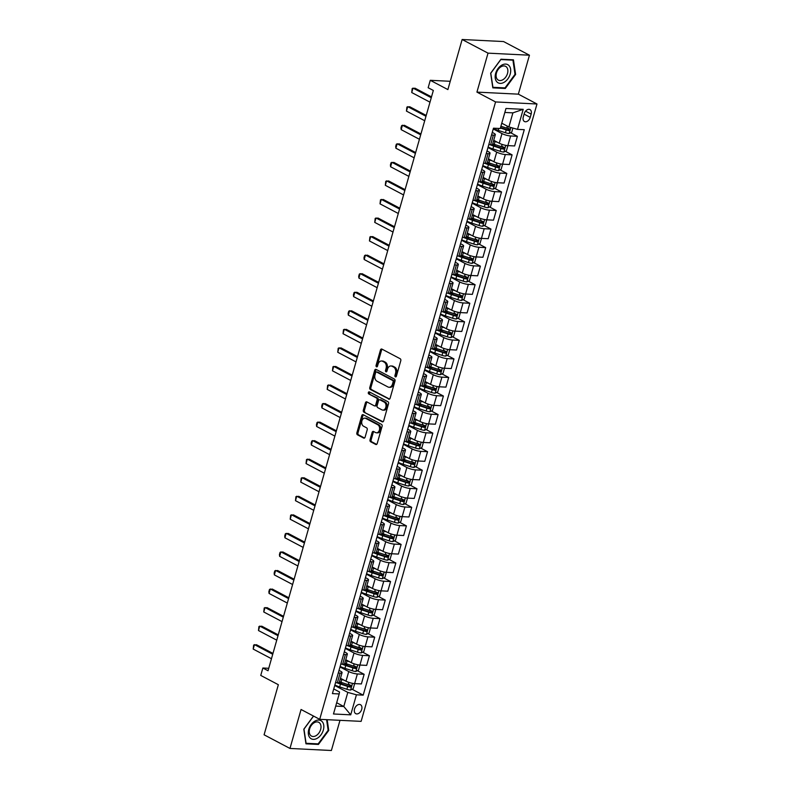 <?xml version="1.0" encoding="UTF-8"?>
<svg xmlns="http://www.w3.org/2000/svg" width="790" height="790" viewBox="0 0 790 790"><rect width="100%" height="100%" fill="white"/><g stroke="black" fill="none" stroke-linecap="round" stroke-linejoin="round"><path stroke-width="1.19" d="M395.375 376.85A1.086 0.77 -87.2 0 0 396.382 376.208L400.787 360.734A1.55 1.096 -87.2 0 0 400.184 358.739L381.896 349.091A1.55 1.096 -87.2 0 0 380.464 350.01L376.05 365.484A1.086 0.77 -87.2 0 0 377.472 366.234L378.045 364.239A4.967 3.506 -87.2 0 1 381.54 360.99A4.967 3.506 -87.2 0 1 382.627 361.287L384.147 362.097A4.967 3.506 -87.2 0 1 386.073 368.466L385.5 370.471A1.086 0.77 -87.2 0 0 386.922 371.221L387.495 369.216A4.967 3.506 -87.2 0 1 390.991 365.968A4.967 3.506 -87.2 0 1 392.077 366.274L393.598 367.074A4.967 3.506 -87.2 0 1 395.523 373.453L394.951 375.457A1.086 0.77 -87.2 0 0 395.375 376.85M361.702 709.361A5.066 3.407 117.8 0 0 360.487 704.71A5.066 3.407 117.8 0 0 354.542 709.005A5.066 3.407 117.8 0 0 355.757 713.666A5.066 3.407 117.8 0 0 361.702 709.361M370.036 439.763A1.55 1.096 -87.2 0 0 370.629 441.758L375.764 444.464A1.55 1.096 -87.2 0 0 377.195 443.546L382.093 426.353A1.55 1.096 -87.2 0 0 381.491 424.368L363.203 414.72A1.55 1.096 -87.2 0 0 361.771 415.639L356.873 432.821A1.55 1.096 -87.2 0 0 357.475 434.816L363.676 438.085A1.55 1.096 -87.2 0 0 365.099 437.166L367.202 429.809A1.55 1.096 -87.2 0 0 366.6 427.815L363.519 426.195A4.157 2.933 -87.2 0 1 361.771 421.505A4.157 2.933 -87.2 0 1 364.842 418.147A4.157 2.933 -87.2 0 1 365.74 418.404L377.788 424.753A4.157 2.933 -87.2 0 1 379.536 429.454A4.157 2.933 -87.2 0 1 376.475 432.801A4.157 2.933 -87.2 0 1 375.566 432.545L373.561 431.488A1.55 1.096 -87.2 0 0 372.13 432.406L370.036 439.763L371.152 439.823A1.55 1.096 -87.2 0 0 371.754 441.817L376.642 444.395M488.023 53.147L476.933 92.114L518.349 94.158L529.448 55.201L488.023 53.147L462.14 39.5L447.881 89.586L430.274 80.303L428.16 87.73L433.335 90.455L268.037 670.74L262.863 668.004L260.749 675.43L278.347 684.713L264.087 734.799L289.969 748.446L331.385 750.5L339.986 720.322M476.933 92.114L495.567 101.94L319.703 719.325L301.059 709.489L289.969 748.446M388.67 399.167A1.55 1.096 -87.2 0 0 390.102 398.239L395 381.057A1.55 1.096 -87.2 0 0 394.398 379.062L376.109 369.414A1.55 1.096 -87.2 0 0 374.677 370.332L369.779 387.525A1.55 1.096 -87.2 0 0 370.382 389.51L389.351 399.197M388.542 403.7L383.654 420.892A1.55 1.096 -87.2 0 1 382.222 421.811L363.923 412.163A1.55 1.096 -87.2 0 1 363.321 410.178L365.424 402.821A1.55 1.096 -87.2 0 1 366.846 401.893L374.272 405.813A1.55 1.096 -87.2 0 0 375.704 404.885L377.087 400.007A1.55 1.096 -87.2 0 0 376.494 398.012L368.762 393.943A1.086 0.77 -87.2 0 1 369.345 391.899L387.939 401.715A1.55 1.096 -87.2 0 1 388.542 403.7M462.14 39.5L503.566 41.554L529.448 55.201M524.214 113.74L523.286 117.009A4.908 3.298 117.8 0 0 524.471 121.522A4.908 3.298 117.8 0 0 530.228 117.355L531.157 114.086A4.908 3.298 117.8 0 0 529.971 109.573A4.908 3.298 117.8 0 0 524.214 113.74M495.567 101.94L536.983 103.994L361.119 721.369L319.703 719.325M523.207 109.326L517.499 129.363L508.879 126.953L512.898 112.861L523.207 109.326L505.965 108.477L500.258 128.513L493.483 128.178L332.412 693.61L339.187 693.946L339.522 691.991L333.745 688.939M352.063 689.265L363.203 695.141L524.274 129.698L517.499 129.363M363.203 695.141L356.428 694.805L350.721 714.841L333.479 713.982L339.187 693.946M518.349 94.158L536.983 103.994M268.738 668.301L262.863 668.004M450.241 81.291L430.274 80.303M512.898 112.861L504.83 112.457M508.879 126.953L501.769 123.21M336.678 702.745L343.788 706.497L347.807 692.395L334.723 685.493M357.357 670.71L364.141 674.295L361.385 683.943L354.611 683.607A6.33 1.402 -164.1 0 1 346 681.197L340.47 678.284M364.141 674.295L357.366 673.959A6.33 1.402 -164.1 0 1 348.746 671.549L340.016 666.948M362.64 652.165L369.424 655.74L366.669 665.387L359.904 665.052A6.33 1.402 -164.1 0 1 351.283 662.642L345.753 659.729M369.424 655.74L362.65 655.404A6.33 1.402 -164.1 0 1 354.029 653.004L345.299 648.393M367.923 633.61L374.707 637.194L371.962 646.832L365.187 646.506A6.33 1.402 -164.1 0 1 356.567 644.097L351.037 641.174M374.707 637.194L367.933 636.858A6.33 1.402 -164.1 0 1 359.312 634.449L350.582 629.847M373.206 615.064L379.99 618.639L377.245 628.287L370.471 627.951A6.33 1.402 -164.1 0 1 361.85 625.542L356.32 622.629M379.99 618.639L373.216 618.303A6.33 1.402 -164.1 0 1 364.595 615.894L355.865 611.292M378.489 596.509L385.273 600.084L382.528 609.732L375.754 609.396A6.33 1.402 -164.1 0 1 367.133 606.996L361.603 604.074M385.273 600.084L378.499 599.748A6.33 1.402 -164.1 0 1 369.878 597.349L361.149 592.737M383.772 577.954L390.556 581.539L387.811 591.187L381.037 590.851A6.33 1.402 -164.1 0 1 372.416 588.441L366.886 585.528M390.556 581.539L383.782 581.203A6.33 1.402 -164.1 0 1 375.171 578.793L366.432 574.192M389.055 559.409L395.839 562.984L393.094 572.632L386.32 572.296A6.33 1.402 -164.1 0 1 377.699 569.886L372.169 566.973M395.839 562.984L389.075 562.648A6.33 1.402 -164.1 0 1 380.454 560.248L371.715 555.637M394.348 540.854L401.123 544.438L398.377 554.076L391.603 553.75A6.33 1.402 -164.1 0 1 382.992 551.341L377.462 548.418M401.123 544.438L394.358 544.103A6.33 1.402 -164.1 0 1 385.737 541.693L376.998 537.091M399.631 522.308L406.416 525.883L403.66 535.531L396.896 535.195A6.33 1.402 -164.1 0 1 388.275 532.786L382.745 529.873M406.416 525.883L399.641 525.548A6.33 1.402 -164.1 0 1 391.02 523.138L382.291 518.536M404.915 503.753L411.699 507.328L408.944 516.976L402.179 516.64A6.33 1.402 -164.1 0 1 393.558 514.241L388.028 511.318M411.699 507.328L404.924 506.992A6.33 1.402 -164.1 0 1 396.303 504.593L387.574 499.981M410.198 485.198L416.982 488.783L414.237 498.431L407.462 498.095A6.33 1.402 -164.1 0 1 398.841 495.685L393.311 492.772M416.982 488.783L410.207 488.447A6.33 1.402 -164.1 0 1 401.587 486.038L392.857 481.436M415.481 466.653L422.265 470.228L419.52 479.876L412.745 479.54A6.33 1.402 -164.1 0 1 404.125 477.13L398.594 474.217M422.265 470.228L415.491 469.892A6.33 1.402 -164.1 0 1 406.87 467.492L398.14 462.881M420.764 448.098L427.548 451.683L424.803 461.321L418.029 460.995A6.33 1.402 -164.1 0 1 409.408 458.585L403.878 455.672M427.548 451.683L420.774 451.347A6.33 1.402 -164.1 0 1 412.153 448.937L403.423 444.336M426.047 429.553L432.831 433.127L430.086 442.775L423.312 442.44A6.33 1.402 -164.1 0 1 414.691 440.03L409.161 437.117M432.831 433.127L426.057 432.792A6.33 1.402 -164.1 0 1 417.446 430.382L408.707 425.78M431.33 410.998L438.114 414.572L435.369 424.22L428.595 423.884A6.33 1.402 -164.1 0 1 419.974 421.485L414.444 418.562M438.114 414.572L431.35 414.237A6.33 1.402 -164.1 0 1 422.729 411.837L413.99 407.225M436.623 392.442L443.407 396.027L440.652 405.675L433.878 405.339A6.33 1.402 -164.1 0 1 425.267 402.93L419.737 400.017M443.407 396.027L436.633 395.691A6.33 1.402 -164.1 0 1 428.012 393.282L419.283 388.68M441.906 373.897L448.69 377.472L445.935 387.12L439.171 386.784A6.33 1.402 -164.1 0 1 430.55 384.375L425.02 381.461M448.69 377.472L441.916 377.136A6.33 1.402 -164.1 0 1 433.295 374.737L424.566 370.125M447.189 355.342L453.974 358.927L451.228 368.565L444.454 368.239A6.33 1.402 -164.1 0 1 435.833 365.829L430.303 362.916M453.974 358.927L447.199 358.591A6.33 1.402 -164.1 0 1 438.578 356.181L429.849 351.58M452.473 336.797L459.257 340.372L456.511 350.019L449.737 349.684A6.33 1.402 -164.1 0 1 441.116 347.274L435.586 344.361M459.257 340.372L452.482 340.036A6.33 1.402 -164.1 0 1 443.862 337.626L435.132 333.025M457.756 318.242L464.54 321.816L461.795 331.464L455.02 331.129A6.33 1.402 -164.1 0 1 446.399 328.729L440.869 325.806M464.54 321.816L457.766 321.481A6.33 1.402 -164.1 0 1 449.145 319.081L440.415 314.469M463.039 299.687L469.823 303.271L467.078 312.919L460.303 312.583A6.33 1.402 -164.1 0 1 451.683 310.174L446.153 307.261M469.823 303.271L463.049 302.935A6.33 1.402 -164.1 0 1 454.438 300.526L445.698 295.924M468.322 281.141L475.106 284.716L472.361 294.364L465.587 294.028A6.33 1.402 -164.1 0 1 456.966 291.619L451.436 288.706M475.106 284.716L468.342 284.38A6.33 1.402 -164.1 0 1 459.721 281.981L450.981 277.369M473.615 262.586L480.389 266.171L477.644 275.809L470.87 275.483A6.33 1.402 -164.1 0 1 462.259 273.073L456.729 270.16M480.389 266.171L473.625 265.835A6.33 1.402 -164.1 0 1 465.004 263.425L456.265 258.824M478.898 244.041L485.682 247.616L482.927 257.264L476.153 256.928A6.33 1.402 -164.1 0 1 467.542 254.518L462.012 251.605M485.682 247.616L478.908 247.28A6.33 1.402 -164.1 0 1 470.287 244.87L461.558 240.269M484.181 225.486L490.965 229.061L488.21 238.708L481.446 238.373A6.33 1.402 -164.1 0 1 472.825 235.973L467.295 233.05M490.965 229.061L484.191 228.725A6.33 1.402 -164.1 0 1 475.57 226.325L466.841 221.714M489.464 206.931L496.248 210.515L493.503 220.163L486.729 219.827A6.33 1.402 -164.1 0 1 478.108 217.418L472.578 214.505M496.248 210.515L489.474 210.18A6.33 1.402 -164.1 0 1 480.853 207.77L472.124 203.168M494.747 188.385L501.531 191.96L498.786 201.608L492.012 201.272A6.33 1.402 -164.1 0 1 483.391 198.863L477.861 195.95M501.531 191.96L494.757 191.624A6.33 1.402 -164.1 0 1 486.136 189.225L477.407 184.613M500.031 169.83L506.815 173.415L504.069 183.053L497.295 182.727A6.33 1.402 -164.1 0 1 488.674 180.317L483.144 177.404M506.815 173.415L500.04 173.079A6.33 1.402 -164.1 0 1 491.42 170.67L482.69 166.068M505.314 151.285L512.098 154.86L509.352 164.508L502.578 164.172A6.33 1.402 -164.1 0 1 493.957 161.762L488.427 158.849M512.098 154.86L505.324 154.524A6.33 1.402 -164.1 0 1 496.713 152.114L487.973 147.513M510.597 132.73L517.381 136.305L514.636 145.953L507.861 145.617A6.33 1.402 -164.1 0 1 499.24 143.217L493.711 140.294M517.381 136.305L510.617 135.969A6.33 1.402 -164.1 0 1 501.996 133.569L493.256 128.958M335.73 706.092L343.788 706.497L350.721 714.841M492.279 132.404L493.711 133.155A6.33 1.402 -164.1 0 1 495.32 134.665A6.33 1.402 -164.1 0 1 493.375 135.12L491.528 135.031M486.996 150.959L488.427 151.71A6.33 1.402 -164.1 0 1 490.037 153.221A6.33 1.402 -164.1 0 1 488.092 153.675L486.245 153.576M481.712 169.504L483.144 170.255A6.33 1.402 -164.1 0 1 484.754 171.776A6.33 1.402 -164.1 0 1 482.809 172.22L480.962 172.131M476.429 188.06L477.851 188.81A6.33 1.402 -164.1 0 1 479.461 190.321A6.33 1.402 -164.1 0 1 477.516 190.775L475.679 190.686M471.146 206.605L472.568 207.365A6.33 1.402 -164.1 0 1 474.178 208.876A6.33 1.402 -164.1 0 1 472.232 209.32L470.396 209.232M465.853 225.16L467.285 225.91A6.33 1.402 -164.1 0 1 468.895 227.421A6.33 1.402 -164.1 0 1 466.949 227.875L465.113 227.787M460.57 243.715L462.002 244.466A6.33 1.402 -164.1 0 1 463.612 245.976A6.33 1.402 -164.1 0 1 461.666 246.431L459.829 246.332M455.287 262.26L456.719 263.011A6.33 1.402 -164.1 0 1 458.328 264.531A6.33 1.402 -164.1 0 1 456.383 264.976L454.536 264.887M450.004 280.815L451.436 281.566A6.33 1.402 -164.1 0 1 453.045 283.077A6.33 1.402 -164.1 0 1 451.1 283.531L449.253 283.442M444.721 299.361L446.153 300.121A6.33 1.402 -164.1 0 1 447.762 301.632A6.33 1.402 -164.1 0 1 445.817 302.076L443.97 301.987M439.438 317.916L440.869 318.666A6.33 1.402 -164.1 0 1 442.469 320.177A6.33 1.402 -164.1 0 1 440.524 320.631L438.687 320.543M434.154 336.471L435.576 337.221A6.33 1.402 -164.1 0 1 437.186 338.732A6.33 1.402 -164.1 0 1 435.241 339.187L433.404 339.088M428.871 355.016L430.293 355.767A6.33 1.402 -164.1 0 1 431.903 357.287A6.33 1.402 -164.1 0 1 429.957 357.732L428.121 357.643M423.578 373.571L425.01 374.322A6.33 1.402 -164.1 0 1 426.62 375.833A6.33 1.402 -164.1 0 1 424.674 376.287L422.838 376.198M418.295 392.116L419.727 392.877A6.33 1.402 -164.1 0 1 421.337 394.388A6.33 1.402 -164.1 0 1 419.391 394.832L417.555 394.743M413.012 410.672L414.444 411.422A6.33 1.402 -164.1 0 1 416.053 412.933A6.33 1.402 -164.1 0 1 414.108 413.387L412.262 413.298M407.729 429.227L409.161 429.977A6.33 1.402 -164.1 0 1 410.77 431.488A6.33 1.402 -164.1 0 1 408.825 431.942L406.978 431.844M402.446 447.772L403.878 448.523A6.33 1.402 -164.1 0 1 405.487 450.043A6.33 1.402 -164.1 0 1 403.542 450.488L401.695 450.399M397.163 466.327L398.585 467.078A6.33 1.402 -164.1 0 1 400.194 468.589A6.33 1.402 -164.1 0 1 398.249 469.043L396.412 468.954M391.88 484.872L393.301 485.633A6.33 1.402 -164.1 0 1 394.911 487.144A6.33 1.402 -164.1 0 1 392.966 487.588L391.129 487.499M386.587 503.428L388.018 504.178A6.33 1.402 -164.1 0 1 389.628 505.689A6.33 1.402 -164.1 0 1 387.683 506.143L385.846 506.054M381.303 521.983L382.735 522.733A6.33 1.402 -164.1 0 1 384.345 524.244A6.33 1.402 -164.1 0 1 382.4 524.698L380.563 524.6M376.02 540.528L377.452 541.278A6.33 1.402 -164.1 0 1 379.062 542.799A6.33 1.402 -164.1 0 1 377.116 543.244L375.27 543.155M370.737 559.083L372.169 559.833A6.33 1.402 -164.1 0 1 373.779 561.344A6.33 1.402 -164.1 0 1 371.833 561.799L369.987 561.71M365.454 577.628L366.886 578.389A6.33 1.402 -164.1 0 1 368.496 579.899A6.33 1.402 -164.1 0 1 366.55 580.344L364.704 580.255M360.171 596.183L361.603 596.934A6.33 1.402 -164.1 0 1 363.212 598.445A6.33 1.402 -164.1 0 1 361.257 598.899L359.42 598.81M354.888 614.739L356.31 615.489A6.33 1.402 -164.1 0 1 357.919 617A6.33 1.402 -164.1 0 1 355.974 617.454L354.137 617.355M349.605 633.284L351.027 634.034A6.33 1.402 -164.1 0 1 352.636 635.555A6.33 1.402 -164.1 0 1 350.691 635.999L348.854 635.911M344.312 651.839L345.744 652.589A6.33 1.402 -164.1 0 1 347.353 654.1A6.33 1.402 -164.1 0 1 345.408 654.555L343.571 654.466M339.029 670.384L340.46 671.144A6.33 1.402 -164.1 0 1 342.07 672.655A6.33 1.402 -164.1 0 1 340.125 673.1L338.288 673.011M500.564 127.437L501.235 127.792M492.447 144.491L495.952 146.338M487.163 163.046L490.659 164.893M481.88 181.601L485.376 183.438M476.597 200.147L480.093 201.993M471.314 218.702L474.81 220.548M466.031 237.247L469.527 239.094M460.738 255.802L464.244 257.649M455.455 274.357L458.96 276.194M450.172 292.902L453.677 294.749M444.889 311.457L448.384 313.304M439.605 330.003L443.101 331.849M434.322 348.558L437.818 350.404M429.039 367.113L432.535 368.95M423.756 385.658L427.252 387.505M418.463 404.213L421.969 406.06M413.18 422.759L416.685 424.605M407.897 441.314L411.402 443.16M402.614 459.869L406.109 461.706M397.331 478.414L400.826 480.261M392.047 496.969L395.543 498.816M386.764 515.514L390.26 517.361M381.471 534.07L384.977 535.916M376.188 552.625L379.694 554.462M370.905 571.17L374.411 573.017M365.622 589.725L369.118 591.572M360.339 608.27L363.834 610.117M355.056 626.826L358.551 628.672M349.772 645.381L353.268 647.217M344.489 663.926L347.985 665.773M339.196 682.481L342.702 684.328M495.32 134.665L492.575 144.313A6.33 1.402 -164.1 0 1 490.62 144.768L488.783 144.679M490.037 153.221L487.282 162.868A6.33 1.402 -164.1 0 1 485.337 163.323L483.5 163.224M484.754 171.776L481.999 181.424A6.33 1.402 -164.1 0 1 480.053 181.868L478.217 181.779M479.461 190.321L476.716 199.969A6.33 1.402 -164.1 0 1 474.77 200.423L472.934 200.324M474.178 208.876L471.433 218.524A6.33 1.402 -164.1 0 1 469.487 218.968L467.65 218.879M468.895 227.421L466.149 237.069A6.33 1.402 -164.1 0 1 464.204 237.523L462.357 237.435M463.612 245.976L460.866 255.624A6.33 1.402 -164.1 0 1 458.921 256.079L457.074 255.98M458.328 264.531L455.583 274.179A6.33 1.402 -164.1 0 1 453.638 274.624L451.791 274.535M453.045 283.077L450.29 292.725A6.33 1.402 -164.1 0 1 448.345 293.179L446.508 293.08M447.762 301.632L445.007 311.28A6.33 1.402 -164.1 0 1 443.062 311.724L441.225 311.635M442.469 320.177L439.724 329.825A6.33 1.402 -164.1 0 1 437.779 330.279L435.942 330.19M437.186 338.732L434.441 348.38A6.33 1.402 -164.1 0 1 432.495 348.825L430.659 348.736M431.903 357.287L429.158 366.925A6.33 1.402 -164.1 0 1 427.212 367.38L425.375 367.291M426.62 375.833L423.875 385.481A6.33 1.402 -164.1 0 1 421.929 385.935L420.082 385.836M421.337 394.388L418.591 404.036A6.33 1.402 -164.1 0 1 416.646 404.48L414.799 404.391M416.053 412.933L413.308 422.581A6.33 1.402 -164.1 0 1 411.363 423.035L409.516 422.946M410.77 431.488L408.015 441.136A6.33 1.402 -164.1 0 1 406.07 441.58L404.233 441.492M405.487 450.043L402.732 459.681A6.33 1.402 -164.1 0 1 400.787 460.135L398.95 460.047M400.194 468.589L397.449 478.236A6.33 1.402 -164.1 0 1 395.504 478.691L393.667 478.592M394.911 487.144L392.166 496.791A6.33 1.402 -164.1 0 1 390.221 497.236L388.384 497.147M389.628 505.689L386.883 515.337A6.33 1.402 -164.1 0 1 384.937 515.791L383.091 515.702M384.345 524.244L381.6 533.892A6.33 1.402 -164.1 0 1 379.654 534.336L377.808 534.247M379.062 542.799L376.317 552.437A6.33 1.402 -164.1 0 1 374.371 552.891L372.525 552.803M373.779 561.344L371.033 570.992A6.33 1.402 -164.1 0 1 369.078 571.447L367.241 571.348M368.496 579.899L365.74 589.547A6.33 1.402 -164.1 0 1 363.795 589.992L361.958 589.903M363.212 598.445L360.457 608.093A6.33 1.402 -164.1 0 1 358.512 608.547L356.675 608.458M357.919 617L355.174 626.648A6.33 1.402 -164.1 0 1 353.229 627.092L351.392 627.003M352.636 635.555L349.891 645.193A6.33 1.402 -164.1 0 1 347.946 645.647L346.109 645.558M347.353 654.1L344.608 663.748A6.33 1.402 -164.1 0 1 342.663 664.202L340.816 664.104M342.07 672.655L339.325 682.303A6.33 1.402 -164.1 0 1 337.379 682.748L335.533 682.659M347.807 692.395L356.428 694.805M490.659 73.223L492.822 87.858L505.294 88.47L515.613 74.458L513.451 59.833L500.978 59.211L490.659 73.223M313.482 716.046L303.804 729.19L305.957 743.825L318.439 744.437L328.749 730.424L327.169 719.69M514.981 74.132L515.613 74.458M504.139 87.868L505.294 88.47M317.284 743.834L318.439 744.437M328.126 730.098L328.749 730.424M396.185 376.603A1.086 0.77 -87.2 0 1 396.076 375.517L396.649 373.512A4.967 3.506 -87.2 0 0 394.724 367.133L393.598 367.074M390.991 365.968L392.116 366.027A4.967 3.506 -87.2 0 1 393.193 366.333L394.724 367.133M381.54 360.99L382.666 361.04A4.967 3.506 -87.2 0 1 383.743 361.346L385.273 362.146A4.967 3.506 -87.2 0 1 387.199 368.525L386.626 370.53A1.086 0.77 -87.2 0 0 386.735 371.616M382.133 349.219A1.55 1.096 -87.2 0 0 381.58 350.069L377.176 365.543A1.086 0.77 -87.2 0 0 377.284 366.629M376.346 369.542A1.55 1.096 -87.2 0 0 375.793 370.392L370.895 387.574A1.55 1.096 -87.2 0 0 371.498 389.569L389.549 399.088M393.114 381.906A1.086 0.77 -87.2 0 0 392.699 380.513L376.642 372.041A1.086 0.77 -87.2 0 0 375.635 372.683L375.043 374.796A4.967 3.506 -87.2 0 0 376.958 381.175L387.939 386.962A4.967 3.506 -87.2 0 0 389.016 387.268A4.967 3.506 -87.2 0 0 392.521 384.019L393.114 381.906L394.24 381.955A1.086 0.77 -87.2 0 0 393.815 380.563L392.699 380.513M377.284 372.07A1.086 0.77 -87.2 0 1 377.758 372.1L393.815 380.563M389.016 387.268L390.142 387.317A4.967 3.506 -87.2 0 0 393.637 384.068L392.521 384.019M394.24 381.955L393.637 384.068M383.091 421.742L363.923 412.163M367.093 402.021A1.55 1.096 -87.2 0 0 366.54 402.87L364.447 410.227A1.55 1.096 -87.2 0 0 365.049 412.222M375.388 405.863A1.55 1.096 -87.2 0 0 376.82 404.944L378.213 400.066A1.55 1.096 -87.2 0 0 377.61 398.071L368.762 393.943M369.74 392.107A1.086 0.77 -87.2 0 0 369.888 393.993M381.965 409.872A4.157 2.933 -87.2 0 0 382.874 410.119A4.157 2.933 -87.2 0 0 385.935 406.771A4.157 2.933 -87.2 0 0 384.187 402.08L379.941 399.839A1.55 1.096 -87.2 0 0 378.509 400.757L377.126 405.635A1.55 1.096 -87.2 0 0 377.729 407.63L381.965 409.872M382.874 410.119L383.989 410.178A4.157 2.933 -87.2 0 0 387.06 406.83A4.157 2.933 -87.2 0 0 385.303 402.13L384.187 402.08M380.375 399.859A1.55 1.096 -87.2 0 1 381.066 399.898L385.303 402.13M373.798 431.617A1.55 1.096 -87.2 0 0 373.245 432.466L371.152 439.823M376.475 432.801L377.59 432.861A4.157 2.933 -87.2 0 0 380.652 429.503A4.157 2.933 -87.2 0 0 378.904 424.813L377.788 424.753M364.842 418.147L365.958 418.206A4.157 2.933 -87.2 0 1 366.866 418.463L378.904 424.813M363.44 414.839A1.55 1.096 -87.2 0 0 362.887 415.688L357.988 432.881A1.55 1.096 -87.2 0 0 358.591 434.875L364.546 438.016M502.845 123.773L501.709 123.398M512.908 128.079L511.752 132.137L509.086 133.51A4.197 0.928 -164.1 0 1 505.422 132.74L498.194 130.36A12.107 2.676 -164.1 0 1 493.394 128.474M500.406 128L506.222 129.916A4.197 0.928 15.9 0 0 508.918 130.587L509.432 128.8A4.197 0.928 -164.1 0 1 506.736 128.138L500.909 126.222M507.94 128.019C508.977 128.839 508.809 129.432 507.437 129.797L500.524 127.555M429.997 102.187L411.738 92.549L412.183 88.539L415.017 88.194L431.508 96.894M411.738 92.549L413.002 88.095L431.271 97.733M495.093 141.025A10.053 2.222 -164.1 0 1 493.651 140.502M497.562 142.328L495.024 141.489A12.107 2.676 -164.1 0 1 493.523 140.976M506.933 145.538L507.733 146.239L506.459 150.692L503.803 152.065A4.197 0.928 -164.1 0 1 500.139 151.295L492.911 148.915A12.107 2.676 -164.1 0 1 488.111 147.029M490.106 144.738A12.107 2.676 15.9 0 0 493.711 146.091L500.939 148.471A4.197 0.928 15.9 0 0 503.635 149.132L504.148 147.355A4.197 0.928 -164.1 0 1 501.453 146.693L494.214 144.313A12.107 2.676 -164.1 0 1 492.723 143.79M502.657 146.565C503.694 147.394 503.526 147.987 502.144 148.352L494.185 145.765A10.053 2.222 -164.1 0 1 491.489 144.768M489.81 159.58A10.053 2.222 -164.1 0 1 488.368 159.057M492.279 160.874L489.741 160.044A12.107 2.676 -164.1 0 1 488.24 159.521M501.65 164.093L502.45 164.794L501.176 169.238L498.52 170.61A4.197 0.928 -164.1 0 1 494.856 169.84L487.628 167.46A12.107 2.676 -164.1 0 1 482.828 165.574M484.823 163.293A12.107 2.676 15.9 0 0 488.427 164.646L495.656 167.026A4.197 0.928 15.9 0 0 498.352 167.687L498.855 165.91A4.197 0.928 -164.1 0 1 496.169 165.238L488.931 162.858A12.107 2.676 -164.1 0 1 487.44 162.345M497.374 165.12C498.411 165.94 498.243 166.542 496.861 166.897L488.901 164.31A10.053 2.222 -164.1 0 1 486.206 163.313M484.527 178.125A10.053 2.222 -164.1 0 1 483.085 177.612M486.996 179.429L484.448 178.589A12.107 2.676 -164.1 0 1 482.957 178.076M496.367 182.638L497.167 183.339L495.893 187.793L493.237 189.166A4.197 0.928 -164.1 0 1 489.573 188.395L482.334 186.015A12.107 2.676 -164.1 0 1 477.545 184.129M479.54 181.848A12.107 2.676 15.9 0 0 483.144 183.191L490.373 185.571A4.197 0.928 15.9 0 0 493.069 186.233L493.572 184.455A4.197 0.928 -164.1 0 1 490.876 183.794L483.648 181.414A12.107 2.676 -164.1 0 1 482.147 180.89M492.091 183.675C493.128 184.495 492.96 185.087 491.578 185.453L483.618 182.865A10.053 2.222 -164.1 0 1 480.922 181.868M424.714 120.732L406.455 111.104L406.899 107.094L409.734 106.749L426.225 115.449M406.455 111.104L407.719 106.65L425.978 116.278M419.431 139.287L401.172 129.649L400.974 127.871L401.616 125.65L404.45 125.304L420.932 133.994M401.172 129.649L402.436 125.205L420.695 134.833M414.148 157.832L395.879 148.204L395.691 146.427L396.333 144.195L399.167 143.849L415.649 152.549M395.879 148.204L397.153 143.75L415.412 153.379M479.244 196.68A10.053 2.222 -164.1 0 1 477.802 196.157M481.712 197.984L479.165 197.144A12.107 2.676 -164.1 0 1 477.674 196.621M491.084 201.193L491.874 201.894L490.61 206.348L487.944 207.721A4.197 0.928 -164.1 0 1 484.29 206.941L477.051 204.561A12.107 2.676 -164.1 0 1 472.262 202.684M474.247 200.393A12.107 2.676 15.9 0 0 477.861 201.746L485.09 204.126A4.197 0.928 15.9 0 0 487.786 204.788L488.289 203.01A4.197 0.928 -164.1 0 1 485.593 202.339L478.365 199.959A12.107 2.676 -164.1 0 1 476.864 199.445M486.798 202.22C487.845 203.05 487.677 203.642 486.294 203.998L478.335 201.411A10.053 2.222 -164.1 0 1 475.629 200.413M408.865 176.387L390.596 166.759L390.408 164.972L391.04 162.75L393.884 162.404L410.365 171.094M390.596 166.759L391.87 162.306L410.129 171.934M504.188 82.269A10.29 6.922 117.8 0 0 510.607 69.224A10.29 6.922 117.8 0 0 501.67 65.195A10.29 6.922 117.8 0 0 495.251 78.24A10.29 6.922 117.8 0 0 504.188 82.269M502.934 79.691A7.791 5.244 117.8 0 0 507.694 72.7A7.791 5.244 117.8 0 0 505.62 66.35A7.791 5.244 117.8 0 0 501.028 66.775A7.791 5.244 117.8 0 0 496.278 73.766A7.791 5.244 117.8 0 0 498.352 80.126A7.791 5.244 117.8 0 0 502.934 79.691M490.847 73.134L500.84 59.556L512.927 60.159L515.011 74.329L505.017 87.907L492.93 87.305L490.758 73.095M512.187 59.764L512.927 60.159M308.791 729.338A10.29 6.922 117.8 0 0 313.324 739.351A10.29 6.922 117.8 0 0 323.347 730.059A10.29 6.922 117.8 0 0 318.814 720.055A10.29 6.922 117.8 0 0 308.791 729.338M309.621 728.933A7.791 5.244 117.8 0 0 311.497 736.092A7.791 5.244 117.8 0 0 320.631 729.476A7.791 5.244 117.8 0 0 318.755 722.317A7.791 5.244 117.8 0 0 309.621 728.933M326.586 719.66L328.156 730.296L318.163 743.874L306.076 743.281L303.982 729.101L313.571 716.086M473.961 215.236A10.053 2.222 -164.1 0 1 472.519 214.712M476.419 216.529L473.882 215.7A12.107 2.676 -164.1 0 1 472.39 215.176M485.801 219.739L486.591 220.44L485.327 224.893L482.66 226.266A4.197 0.928 -164.1 0 1 478.997 225.496L471.768 223.116A12.107 2.676 -164.1 0 1 466.979 221.23M468.964 218.948A12.107 2.676 15.9 0 0 472.578 220.292L479.807 222.671A4.197 0.928 15.9 0 0 482.502 223.343L483.006 221.556A4.197 0.928 -164.1 0 1 480.31 220.894L473.082 218.514A12.107 2.676 -164.1 0 1 471.581 217.991M481.515 220.775C482.562 221.595 482.384 222.188 481.011 222.553L473.052 219.966A10.053 2.222 -164.1 0 1 470.346 218.968M468.677 233.781A10.053 2.222 -164.1 0 1 467.236 233.257M471.136 235.084L468.598 234.245A12.107 2.676 -164.1 0 1 467.097 233.731M480.508 238.294L481.308 238.995L480.044 243.448L477.377 244.821A4.197 0.928 -164.1 0 1 473.714 244.051L466.485 241.671A12.107 2.676 -164.1 0 1 461.696 239.785M463.681 237.494A12.107 2.676 15.9 0 0 467.285 238.847L474.523 241.227A4.197 0.928 15.9 0 0 477.219 241.888L477.723 240.111A4.197 0.928 -164.1 0 1 475.027 239.449L467.799 237.069A12.107 2.676 -164.1 0 1 466.298 236.546M476.232 239.321C477.269 240.15 477.101 240.743 475.728 241.108L467.769 238.521A10.053 2.222 -164.1 0 1 465.063 237.523M463.394 252.336A10.053 2.222 -164.1 0 1 461.953 251.812M465.853 253.629L463.315 252.8A12.107 2.676 -164.1 0 1 461.814 252.277M475.225 256.849L476.024 257.55L474.76 261.994L472.094 263.366A4.197 0.928 -164.1 0 1 468.431 262.596L461.202 260.216A12.107 2.676 -164.1 0 1 456.403 258.33M458.398 256.049A12.107 2.676 15.9 0 0 462.002 257.402L469.24 259.782A4.197 0.928 15.9 0 0 471.926 260.443L472.44 258.666A4.197 0.928 -164.1 0 1 469.744 257.994L462.515 255.614A12.107 2.676 -164.1 0 1 461.014 255.101M470.949 257.876C471.986 258.695 471.818 259.298 470.445 259.653L462.486 257.066A10.053 2.222 -164.1 0 1 459.78 256.069M458.101 270.881A10.053 2.222 -164.1 0 1 456.669 270.368M460.57 272.185L458.032 271.345A12.107 2.676 -164.1 0 1 456.531 270.832M469.941 275.394L470.741 276.095L469.477 280.549L466.811 281.921A4.197 0.928 -164.1 0 1 463.147 281.151L455.919 278.771A12.107 2.676 -164.1 0 1 451.12 276.885M453.114 274.604A12.107 2.676 15.9 0 0 456.719 275.947L463.947 278.327A4.197 0.928 15.9 0 0 466.643 278.988L467.157 277.211A4.197 0.928 -164.1 0 1 464.461 276.549L457.222 274.169A12.107 2.676 -164.1 0 1 455.731 273.646M465.666 276.431C466.702 277.25 466.535 277.843 465.152 278.208L457.203 275.621A10.053 2.222 -164.1 0 1 454.497 274.624M452.818 289.436A10.053 2.222 -164.1 0 1 451.376 288.913M455.287 290.74L452.749 289.9A12.107 2.676 -164.1 0 1 451.248 289.377M464.658 293.949L465.458 294.65L464.184 299.104L461.528 300.476A4.197 0.928 -164.1 0 1 457.864 299.696L450.636 297.317A12.107 2.676 -164.1 0 1 445.837 295.44M447.831 293.149A12.107 2.676 15.9 0 0 451.436 294.502L458.664 296.882A4.197 0.928 15.9 0 0 461.36 297.544L461.874 295.766A4.197 0.928 -164.1 0 1 459.178 295.095L451.939 292.715A12.107 2.676 -164.1 0 1 450.448 292.201M460.382 294.976C461.419 295.806 461.251 296.398 459.869 296.754L451.91 294.166A10.053 2.222 -164.1 0 1 449.214 293.169M403.572 194.942L385.313 185.304L385.757 181.295L388.601 180.95L405.082 189.649M385.313 185.304L386.587 180.851L404.845 190.489M398.288 213.488L380.029 203.859L380.474 199.85L383.318 199.505L399.799 208.205M380.029 203.859L381.303 199.406L399.562 209.034M393.005 232.043L374.746 222.405L375.191 218.405L378.025 218.06L394.516 226.75M374.746 222.405L376.01 217.961L394.279 227.589M387.722 250.588L369.463 240.96L369.908 236.951L372.742 236.605L389.233 245.305M369.463 240.96L370.727 236.506L388.986 246.134M382.439 269.143L364.18 259.515L363.993 257.728L364.625 255.506L367.459 255.16L383.94 263.85M364.18 259.515L365.444 255.061L383.703 264.69M447.535 307.981A10.053 2.222 -164.1 0 1 446.093 307.468M450.004 309.285L447.466 308.446A12.107 2.676 -164.1 0 1 445.965 307.932M459.375 312.494L460.175 313.196L458.901 317.649L456.245 319.022A4.197 0.928 -164.1 0 1 452.581 318.251L445.343 315.872A12.107 2.676 -164.1 0 1 440.553 313.986M442.548 311.704A12.107 2.676 15.9 0 0 446.153 313.047L453.381 315.427A4.197 0.928 15.9 0 0 456.077 316.099L456.581 314.311A4.197 0.928 -164.1 0 1 453.885 313.65L446.656 311.27A12.107 2.676 -164.1 0 1 445.165 310.747M455.099 313.531C456.136 314.351 455.968 314.943 454.586 315.309L446.627 312.722A10.053 2.222 -164.1 0 1 443.931 311.724M377.156 287.698L358.897 278.06L358.7 276.283L359.341 274.051L362.175 273.705L378.657 282.405M358.897 278.06L360.161 273.607L378.42 283.245M442.252 326.537A10.053 2.222 -164.1 0 1 440.81 326.013M444.721 327.84L442.173 327.001A12.107 2.676 -164.1 0 1 440.682 326.487M454.092 331.05L454.892 331.751L453.618 336.204L450.962 337.577A4.197 0.928 -164.1 0 1 447.298 336.807L440.06 334.427A12.107 2.676 -164.1 0 1 435.27 332.541M437.265 330.25A12.107 2.676 15.9 0 0 440.869 331.603L448.098 333.982A4.197 0.928 15.9 0 0 450.794 334.644L451.297 332.866A4.197 0.928 -164.1 0 1 448.601 332.205L441.373 329.825A12.107 2.676 -164.1 0 1 439.872 329.302M449.806 332.077C450.853 332.906 450.685 333.499 449.303 333.864L441.343 331.277A10.053 2.222 -164.1 0 1 438.648 330.279M371.873 306.244L353.604 296.615L353.416 294.828L354.048 292.606L356.892 292.26L373.374 300.95M353.604 296.615L354.878 292.162L373.137 301.79M436.969 345.092A10.053 2.222 -164.1 0 1 435.527 344.568M439.438 346.385L436.89 345.556A12.107 2.676 -164.1 0 1 435.399 345.032M448.809 349.605L449.599 350.306L448.335 354.75L445.669 356.122A4.197 0.928 -164.1 0 1 442.005 355.352L434.776 352.972A12.107 2.676 -164.1 0 1 429.987 351.086M431.972 348.805A12.107 2.676 15.9 0 0 435.586 350.158L442.815 352.538A4.197 0.928 15.9 0 0 445.511 353.199L446.014 351.422A4.197 0.928 -164.1 0 1 443.318 350.75L436.09 348.37A12.107 2.676 -164.1 0 1 434.589 347.857M444.523 350.632C445.57 351.451 445.392 352.054 444.019 352.409L436.06 349.822A10.053 2.222 -164.1 0 1 433.354 348.825M366.59 324.799L348.321 315.161L348.133 313.383L348.765 311.161L351.609 310.816L368.091 319.506M348.321 315.161L349.595 310.717L367.854 320.345M431.686 363.637A10.053 2.222 -164.1 0 1 430.244 363.124M434.144 364.941L431.607 364.101A12.107 2.676 -164.1 0 1 430.106 363.588M443.526 368.15L444.316 368.851L443.052 373.305L440.385 374.677A4.197 0.928 -164.1 0 1 436.722 373.907L429.493 371.527A12.107 2.676 -164.1 0 1 424.704 369.641M426.689 367.35A12.107 2.676 15.9 0 0 430.293 368.703L437.532 371.083A4.197 0.928 15.9 0 0 440.228 371.744L440.731 369.967A4.197 0.928 -164.1 0 1 438.035 369.305L430.807 366.925A12.107 2.676 -164.1 0 1 429.306 366.402M439.24 369.187C440.277 370.006 440.109 370.599 438.736 370.964L430.777 368.377A10.053 2.222 -164.1 0 1 428.071 367.38M361.297 343.344L343.038 333.716L343.482 329.707L346.326 329.361L362.808 338.061M343.038 333.716L344.312 329.262L362.571 338.89M426.403 382.192A10.053 2.222 -164.1 0 1 424.961 381.669M428.861 383.496L426.324 382.656A12.107 2.676 -164.1 0 1 424.822 382.133M438.233 386.705L439.033 387.406L437.769 391.86L435.102 393.232A4.197 0.928 -164.1 0 1 431.439 392.452L424.21 390.072A12.107 2.676 -164.1 0 1 419.421 388.196M421.406 385.905A12.107 2.676 15.9 0 0 425.01 387.258L432.249 389.638A4.197 0.928 15.9 0 0 434.944 390.3L435.448 388.522A4.197 0.928 -164.1 0 1 432.752 387.851L425.524 385.471A12.107 2.676 -164.1 0 1 424.023 384.957M433.957 387.732C434.994 388.562 434.826 389.154 433.453 389.51L425.494 386.922A10.053 2.222 -164.1 0 1 422.788 385.925M356.014 361.899L337.755 352.271L338.199 348.262L341.033 347.916L357.524 356.606M337.755 352.271L339.019 347.817L357.287 357.445M421.119 400.737A10.053 2.222 -164.1 0 1 419.678 400.224M423.578 402.041L421.04 401.202A12.107 2.676 -164.1 0 1 419.539 400.688M432.95 405.25L433.75 405.951L432.486 410.405L429.819 411.778A4.197 0.928 -164.1 0 1 426.156 411.007L418.927 408.628A12.107 2.676 -164.1 0 1 414.128 406.741M416.123 404.46A12.107 2.676 15.9 0 0 419.727 405.803L426.956 408.183A4.197 0.928 15.9 0 0 429.651 408.855L430.165 407.067A4.197 0.928 -164.1 0 1 427.469 406.406L420.24 404.026A12.107 2.676 -164.1 0 1 418.74 403.502M428.674 406.287C429.711 407.107 429.543 407.699 428.17 408.065L420.211 405.477A10.053 2.222 -164.1 0 1 417.505 404.48M350.73 380.454L332.472 370.816L332.916 366.807L335.75 366.461L352.241 375.161M332.472 370.816L333.736 366.363L352.004 376M415.826 419.293A10.053 2.222 -164.1 0 1 414.385 418.769M418.295 420.596L415.757 419.757A12.107 2.676 -164.1 0 1 414.256 419.243M427.666 423.805L428.466 424.507L427.193 428.96L424.536 430.333A4.197 0.928 -164.1 0 1 420.873 429.562L413.644 427.183A12.107 2.676 -164.1 0 1 408.845 425.297M410.84 423.006A12.107 2.676 15.9 0 0 414.444 424.358L421.672 426.738A4.197 0.928 15.9 0 0 424.368 427.4L424.882 425.622A4.197 0.928 -164.1 0 1 422.186 424.961L414.947 422.581A12.107 2.676 -164.1 0 1 413.456 422.058M423.391 424.832C424.428 425.662 424.26 426.254 422.877 426.62L414.918 424.032A10.053 2.222 -164.1 0 1 412.222 423.035M410.543 437.848A10.053 2.222 -164.1 0 1 409.101 437.324M413.012 439.141L410.474 438.312A12.107 2.676 -164.1 0 1 408.973 437.788M422.383 442.361L423.183 443.062L421.909 447.505L419.253 448.878A4.197 0.928 -164.1 0 1 415.589 448.108L408.361 445.728A12.107 2.676 -164.1 0 1 403.562 443.842M405.556 441.561A12.107 2.676 15.9 0 0 409.161 442.913L416.389 445.293A4.197 0.928 15.9 0 0 419.085 445.955L419.599 444.168A4.197 0.928 -164.1 0 1 416.903 443.506L409.664 441.126A12.107 2.676 -164.1 0 1 408.173 440.613M418.108 443.388C419.144 444.207 418.976 444.81 417.594 445.165L409.635 442.578A10.053 2.222 -164.1 0 1 406.939 441.58M405.26 456.393A10.053 2.222 -164.1 0 1 403.818 455.879M407.729 457.696L405.181 456.857A12.107 2.676 -164.1 0 1 403.69 456.344M417.1 460.906L417.9 461.607L416.626 466.06L413.97 467.433A4.197 0.928 -164.1 0 1 410.306 466.663L403.068 464.283A12.107 2.676 -164.1 0 1 398.279 462.397M400.273 460.106A12.107 2.676 15.9 0 0 403.878 461.459L411.106 463.839A4.197 0.928 15.9 0 0 413.802 464.5L414.306 462.723A4.197 0.928 -164.1 0 1 411.61 462.061L404.381 459.681A12.107 2.676 -164.1 0 1 402.88 459.158M412.824 461.943C413.861 462.762 413.693 463.355 412.311 463.72L404.352 461.133A10.053 2.222 -164.1 0 1 401.656 460.135M399.977 474.948A10.053 2.222 -164.1 0 1 398.535 474.425M402.446 476.252L399.898 475.412A12.107 2.676 -164.1 0 1 398.407 474.889M411.817 479.461L412.607 480.162L411.343 484.616L408.677 485.988A4.197 0.928 -164.1 0 1 405.023 485.208L397.785 482.828A12.107 2.676 -164.1 0 1 392.995 480.952M394.99 478.661A12.107 2.676 15.9 0 0 398.594 480.014L405.823 482.394A4.197 0.928 15.9 0 0 408.519 483.055L409.022 481.278A4.197 0.928 -164.1 0 1 406.327 480.606L399.098 478.226A12.107 2.676 -164.1 0 1 397.597 477.713M407.531 480.488C408.578 481.317 408.41 481.91 407.028 482.265L399.069 479.678A10.053 2.222 -164.1 0 1 396.363 478.681M394.694 493.493A10.053 2.222 -164.1 0 1 393.252 492.98M397.153 494.797L394.615 493.957A12.107 2.676 -164.1 0 1 393.124 493.444M406.534 498.006L407.324 498.707L406.06 503.161L403.394 504.534A4.197 0.928 -164.1 0 1 399.73 503.763L392.502 501.383A12.107 2.676 -164.1 0 1 387.712 499.497M389.697 497.216A12.107 2.676 15.9 0 0 393.311 498.559L400.54 500.939A4.197 0.928 15.9 0 0 403.236 501.611L403.739 499.823A4.197 0.928 -164.1 0 1 401.043 499.162L393.815 496.782A12.107 2.676 -164.1 0 1 392.314 496.258M402.248 499.043C403.295 499.863 403.117 500.455 401.745 500.821L393.785 498.233A10.053 2.222 -164.1 0 1 391.08 497.236M389.411 512.048A10.053 2.222 -164.1 0 1 387.969 511.525M391.87 513.352L389.332 512.513A12.107 2.676 -164.1 0 1 387.831 511.999M401.241 516.561L402.041 517.262L400.777 521.716L398.111 523.089A4.197 0.928 -164.1 0 1 394.447 522.318L387.219 519.938A12.107 2.676 -164.1 0 1 382.429 518.052M384.414 515.761A12.107 2.676 15.9 0 0 388.018 517.114L395.257 519.494A4.197 0.928 15.9 0 0 397.953 520.156L398.456 518.378A4.197 0.928 -164.1 0 1 395.76 517.717L388.532 515.337A12.107 2.676 -164.1 0 1 387.031 514.813M396.965 517.588C398.002 518.418 397.834 519.01 396.462 519.376L388.502 516.788A10.053 2.222 -164.1 0 1 385.797 515.791M384.128 530.604A10.053 2.222 -164.1 0 1 382.686 530.08M386.587 531.897L384.049 531.068A12.107 2.676 -164.1 0 1 382.548 530.544M395.958 535.116L396.758 535.808L395.494 540.261L392.828 541.634A4.197 0.928 -164.1 0 1 389.164 540.864L381.935 538.484A12.107 2.676 -164.1 0 1 377.136 536.598M379.131 534.317A12.107 2.676 15.9 0 0 382.735 535.669L389.974 538.049A4.197 0.928 15.9 0 0 392.66 538.711L393.173 536.924A4.197 0.928 -164.1 0 1 390.477 536.262L383.249 533.882A12.107 2.676 -164.1 0 1 381.748 533.369M391.682 536.143C392.719 536.963 392.551 537.556 391.178 537.921L383.219 535.334A10.053 2.222 -164.1 0 1 380.513 534.336M378.835 549.149A10.053 2.222 -164.1 0 1 377.403 548.635M381.303 550.452L378.766 549.613A12.107 2.676 -164.1 0 1 377.265 549.099M390.675 553.662L391.475 554.363L390.211 558.816L387.544 560.189A4.197 0.928 -164.1 0 1 383.881 559.419L376.652 557.039A12.107 2.676 -164.1 0 1 371.853 555.153M373.848 552.862A12.107 2.676 15.9 0 0 377.452 554.215L384.681 556.595A4.197 0.928 15.9 0 0 387.376 557.256L387.89 555.479A4.197 0.928 -164.1 0 1 385.194 554.817L377.956 552.437A12.107 2.676 -164.1 0 1 376.465 551.914M386.399 554.699C387.436 555.518 387.268 556.111 385.885 556.476L377.936 553.889A10.053 2.222 -164.1 0 1 375.23 552.891M345.447 398.999L327.188 389.371L327.633 385.362L330.467 385.016L346.958 393.706M327.188 389.371L328.452 384.918L346.711 394.546M340.164 417.555L321.905 407.916L321.708 406.139L322.35 403.917L325.184 403.572L341.665 412.262M321.905 407.916L323.169 403.463L341.428 413.101M334.881 436.1L316.612 426.472L316.425 424.694L317.067 422.462L319.901 422.117L336.382 430.817M316.612 426.472L317.886 422.018L336.145 431.646M329.598 454.655L311.329 445.027L311.142 443.239L311.774 441.018L314.618 440.672L331.099 449.362M311.329 445.027L312.603 440.573L330.862 450.201M324.305 473.21L306.046 463.572L306.49 459.563L309.334 459.217L325.816 467.917M306.046 463.572L307.32 459.118L325.579 468.756M319.022 491.755L300.763 482.127L301.207 478.118L304.051 477.772L320.533 486.462M300.763 482.127L302.037 477.674L320.296 487.302M313.739 510.31L295.48 500.672L295.924 496.673L298.758 496.327L315.25 505.017M295.48 500.672L296.744 496.219L315.012 505.857M308.456 528.856L290.197 519.227L290.641 515.218L293.475 514.873L309.966 523.573M290.197 519.227L291.461 514.774L309.719 524.402M373.551 567.704A10.053 2.222 -164.1 0 1 372.11 567.181M376.02 569.007L373.482 568.168A12.107 2.676 -164.1 0 1 371.981 567.645M385.392 572.217L386.192 572.918L384.918 577.371L382.261 578.744A4.197 0.928 -164.1 0 1 378.598 577.964L371.369 575.584A12.107 2.676 -164.1 0 1 366.57 573.708M368.565 571.417A12.107 2.676 15.9 0 0 372.169 572.77L379.397 575.15A4.197 0.928 15.9 0 0 382.093 575.811L382.607 574.034A4.197 0.928 -164.1 0 1 379.911 573.362L372.673 570.982A12.107 2.676 -164.1 0 1 371.182 570.469M381.116 573.244C382.153 574.073 381.985 574.666 380.602 575.021L372.643 572.434A10.053 2.222 -164.1 0 1 369.947 571.437M303.172 547.411L284.913 537.783L284.726 535.995L285.358 533.773L288.192 533.428L304.673 542.118M284.913 537.783L286.178 533.329L304.436 542.957M368.268 586.249A10.053 2.222 -164.1 0 1 366.827 585.736M370.737 587.553L368.199 586.713A12.107 2.676 -164.1 0 1 366.698 586.2M380.109 590.762L380.908 591.463L379.635 595.917L376.978 597.289A4.197 0.928 -164.1 0 1 373.315 596.519L366.086 594.139A12.107 2.676 -164.1 0 1 361.287 592.253M363.281 589.972A12.107 2.676 15.9 0 0 366.886 591.315L374.114 593.695A4.197 0.928 15.9 0 0 376.81 594.366L377.314 592.579A4.197 0.928 -164.1 0 1 374.618 591.917L367.39 589.538A12.107 2.676 -164.1 0 1 365.898 589.014M375.833 591.799C376.87 592.619 376.702 593.211 375.319 593.576L367.36 590.989A10.053 2.222 -164.1 0 1 364.664 589.992M297.889 565.966L279.63 556.328L279.433 554.55L280.075 552.319L282.909 551.973L299.39 560.673M279.63 556.328L280.894 551.874L299.153 561.512M362.985 604.804A10.053 2.222 -164.1 0 1 361.543 604.281M365.454 606.108L362.906 605.268A12.107 2.676 -164.1 0 1 361.415 604.755M374.825 609.317L375.625 610.018L374.351 614.472L371.695 615.845A4.197 0.928 -164.1 0 1 368.031 615.074L360.793 612.694A12.107 2.676 -164.1 0 1 356.004 610.808M357.998 608.517A12.107 2.676 15.9 0 0 361.603 609.87L368.831 612.25A4.197 0.928 15.9 0 0 371.527 612.912L372.031 611.134A4.197 0.928 -164.1 0 1 369.335 610.473L362.106 608.093A12.107 2.676 -164.1 0 1 360.605 607.569M370.54 610.344C371.586 611.174 371.418 611.766 370.036 612.132L362.077 609.544A10.053 2.222 -164.1 0 1 359.381 608.547M292.606 584.511L274.337 574.883L274.15 573.096L274.782 570.874L277.626 570.528L294.107 579.218M274.337 574.883L275.611 570.429L293.87 580.058M357.702 623.359A10.053 2.222 -164.1 0 1 356.26 622.836M360.171 624.653L357.623 623.824A12.107 2.676 -164.1 0 1 356.132 623.3M369.542 627.872L370.332 628.563L369.068 633.017L366.402 634.39A4.197 0.928 -164.1 0 1 362.748 633.62L355.51 631.24A12.107 2.676 -164.1 0 1 350.721 629.354M352.705 627.072A12.107 2.676 15.9 0 0 356.32 628.425L363.548 630.805A4.197 0.928 15.9 0 0 366.244 631.467L366.748 629.679A4.197 0.928 -164.1 0 1 364.052 629.018L356.823 626.638A12.107 2.676 -164.1 0 1 355.322 626.124M365.257 628.899C366.303 629.719 366.125 630.311 364.753 630.677L356.794 628.09A10.053 2.222 -164.1 0 1 354.088 627.092M287.323 603.066L269.054 593.428L268.867 591.651L269.499 589.429L272.343 589.083L288.824 597.773M269.054 593.428L270.328 588.975L288.587 598.613M352.419 641.905A10.053 2.222 -164.1 0 1 350.977 641.391M354.878 643.208L352.34 642.369A12.107 2.676 -164.1 0 1 350.839 641.855M364.259 646.418L365.049 647.119L363.785 651.572L361.119 652.945A4.197 0.928 -164.1 0 1 357.455 652.175L350.227 649.795A12.107 2.676 -164.1 0 1 345.437 647.909M347.422 645.618A12.107 2.676 15.9 0 0 351.027 646.971L358.265 649.35A4.197 0.928 15.9 0 0 360.961 650.012L361.465 648.235A4.197 0.928 -164.1 0 1 358.769 647.573L351.54 645.193A12.107 2.676 -164.1 0 1 350.039 644.67M359.973 647.454C361.01 648.274 360.842 648.867 359.47 649.232L351.51 646.645A10.053 2.222 -164.1 0 1 348.805 645.647M282.03 621.612L263.771 611.983L264.216 607.974L267.06 607.629L283.541 616.328M263.771 611.983L265.045 607.53L283.304 617.158M347.136 660.46A10.053 2.222 -164.1 0 1 345.694 659.936M349.595 661.763L347.057 660.924A12.107 2.676 -164.1 0 1 345.556 660.4M358.966 664.973L359.766 665.674L358.502 670.127L355.836 671.5A4.197 0.928 -164.1 0 1 352.172 670.72L344.944 668.34A12.107 2.676 -164.1 0 1 340.154 666.464M342.139 664.173A12.107 2.676 15.9 0 0 345.744 665.526L352.982 667.906A4.197 0.928 15.9 0 0 355.678 668.567L356.181 666.79A4.197 0.928 -164.1 0 1 353.486 666.118L346.257 663.738A12.107 2.676 -164.1 0 1 344.756 663.225M354.69 666C355.727 666.829 355.559 667.422 354.187 667.777L346.227 665.19A10.053 2.222 -164.1 0 1 343.522 664.193M276.747 640.167L258.488 630.538L258.932 626.529L261.776 626.184L278.258 634.874M258.488 630.538L259.752 626.085L278.021 635.713M341.853 679.005A10.053 2.222 -164.1 0 1 340.411 678.492M344.312 680.308L341.774 679.469A12.107 2.676 -164.1 0 1 340.273 678.956M353.683 683.518L354.483 684.219L353.219 688.673L350.553 690.045A4.197 0.928 -164.1 0 1 346.889 689.275L339.661 686.895A12.107 2.676 -164.1 0 1 334.861 685.009M336.856 682.728A12.107 2.676 15.9 0 0 340.46 684.071L347.689 686.451A4.197 0.928 15.9 0 0 350.385 687.122L350.898 685.335A4.197 0.928 -164.1 0 1 348.202 684.673L340.974 682.293A12.107 2.676 -164.1 0 1 339.473 681.77M349.407 684.555C350.444 685.374 350.276 685.967 348.904 686.332L340.944 683.745A10.053 2.222 -164.1 0 1 338.238 682.748M271.464 658.722L253.205 649.084L253.649 645.075L256.483 644.729L272.975 653.429M253.205 649.084L254.469 644.63L272.738 654.268M346 681.197L348.746 671.549M351.283 662.642L354.029 653.004M356.567 644.097L359.312 634.449M361.85 625.542L364.595 615.894M367.133 606.996L369.878 597.349M372.416 588.441L375.171 578.793M377.699 569.886L380.454 560.248M382.992 551.341L385.737 541.693M388.275 532.786L391.02 523.138M393.558 514.241L396.303 504.593M398.841 495.685L401.587 486.038M404.125 477.13L406.87 467.492M409.408 458.585L412.153 448.937M414.691 440.03L417.446 430.382M419.974 421.485L422.729 411.837M425.267 402.93L428.012 393.282M430.55 384.375L433.295 374.737M435.833 365.829L438.578 356.181M441.116 347.274L443.862 337.626M446.399 328.729L449.145 319.081M451.683 310.174L454.438 300.526M456.966 291.619L459.721 281.981M462.259 273.073L465.004 263.425M467.542 254.518L470.287 244.87M472.825 235.973L475.57 226.325M478.108 217.418L480.853 207.77M483.391 198.863L486.136 189.225M488.674 180.317L491.42 170.67M493.957 161.762L496.713 152.114M499.24 143.217L501.996 133.569M490.62 144.768L493.375 135.12M507.861 145.617L510.617 135.969M502.578 164.172L505.324 154.524M485.337 163.323L488.092 153.675M497.295 182.727L500.04 173.079M480.053 181.868L482.809 172.22M492.012 201.272L494.757 191.624M474.77 200.423L477.516 190.775M486.729 219.827L489.474 210.18M469.487 218.968L472.232 209.32M481.446 238.373L484.191 228.725M464.204 237.523L466.949 227.875M476.153 256.928L478.908 247.28M458.921 256.079L461.666 246.431M470.87 275.483L473.625 265.835M453.638 274.624L456.383 264.976M465.587 294.028L468.342 284.38M448.345 293.179L451.1 283.531M460.303 312.583L463.049 302.935M443.062 311.724L445.817 302.076M455.02 331.129L457.766 321.481M437.779 330.279L440.524 320.631M449.737 349.684L452.482 340.036M432.495 348.825L435.241 339.187M444.454 368.239L447.199 358.591M427.212 367.38L429.957 357.732M439.171 386.784L441.916 377.136M421.929 385.935L424.674 376.287M433.878 405.339L436.633 395.691M416.646 404.48L419.391 394.832M428.595 423.884L431.35 414.237M411.363 423.035L414.108 413.387M423.312 442.44L426.057 432.792M406.07 441.58L408.825 431.942M418.029 460.995L420.774 451.347M400.787 460.135L403.542 450.488M412.745 479.54L415.491 469.892M395.504 478.691L398.249 469.043M407.462 498.095L410.207 488.447M390.221 497.236L392.966 487.588M402.179 516.64L404.924 506.992M384.937 515.791L387.683 506.143M396.896 535.195L399.641 525.548M379.654 534.336L382.4 524.698M391.603 553.75L394.358 544.103M374.371 552.891L377.116 543.244M386.32 572.296L389.075 562.648M369.078 571.447L371.833 561.799M381.037 590.851L383.782 581.203M363.795 589.992L366.55 580.344M375.754 609.396L378.499 599.748M358.512 608.547L361.257 598.899M370.471 627.951L373.216 618.303M353.229 627.092L355.974 617.454M365.187 646.506L367.933 636.858M347.946 645.647L350.691 635.999M359.904 665.052L362.65 655.404M342.663 664.202L345.408 654.555M354.611 683.607L357.366 673.959M337.379 682.748L340.125 673.1M525.587 111.143L531.157 114.086M524.106 114.125L530.228 117.355M396.649 373.512L395.523 373.453M393.193 366.333L392.077 366.274M386.626 370.53L385.5 370.471M387.199 368.525L386.073 368.466M385.273 362.146L384.147 362.097M383.743 361.346L382.627 361.287M377.176 365.543L376.05 365.484M381.58 350.069L380.464 350.01M396.076 375.517L394.951 375.457M371.498 389.569L370.382 389.51M370.895 387.574L369.779 387.525M375.793 370.392L374.677 370.332M377.758 372.1L376.642 372.041M382.903 421.85L382.222 421.811M364.447 410.227L363.321 410.178M366.54 402.87L365.424 402.821M376.82 404.944L375.704 404.885M378.213 400.066L377.087 400.007M377.61 398.071L376.494 398.012M381.066 399.898L379.941 399.839M373.245 432.466L372.13 432.406M366.866 418.463L365.74 418.404M364.358 438.124L363.676 438.085M358.591 434.875L357.475 434.816M357.988 432.881L356.873 432.821M362.887 415.688L361.771 415.639M376.445 444.503L375.764 444.464M371.754 441.817L370.629 441.758M509.155 133.48L510.854 127.506M498.194 130.36L498.737 128.434M506.736 128.138L507.308 126.124M505.422 132.74L506.222 129.916M507.437 129.797L508.918 130.587M503.872 152.026L505.768 145.36M494.214 144.313L495.024 141.489M492.911 148.915L493.711 146.091M501.453 146.693L502.104 144.402M500.139 151.295L500.939 148.471M502.144 148.352L503.635 149.132M498.589 170.581L500.485 163.905M488.931 162.858L489.741 160.044M487.628 167.46L488.427 164.646M496.169 165.238L496.821 162.947M494.856 169.84L495.656 167.026M496.861 166.897L498.352 167.687M493.296 189.136L495.202 182.46M483.648 181.414L484.448 178.589M482.334 186.015L483.144 183.191M490.876 183.794L491.528 181.503M489.573 188.395L490.373 185.571M491.578 185.453L493.069 186.233M488.013 207.681L489.919 201.006M478.365 199.959L479.165 197.144M477.051 204.561L477.861 201.746M485.593 202.339L486.245 200.048M484.29 206.941L485.09 204.126M486.294 203.998L487.786 204.788M482.729 226.236L484.635 219.561M473.082 218.514L473.882 215.7M471.768 223.116L472.578 220.292M480.31 220.894L480.962 218.603M478.997 225.496L479.807 222.671M481.011 222.553L482.502 223.343M477.446 244.781L479.342 238.116M467.799 237.069L468.598 234.245M466.485 241.671L467.285 238.847M475.027 239.449L475.679 237.158M473.714 244.051L474.523 241.227M475.728 241.108L477.219 241.888M472.163 263.337L474.059 256.661M462.515 255.614L463.315 252.8M461.202 260.216L462.002 257.402M469.744 257.994L470.396 255.703M468.431 262.596L469.24 259.782M470.445 259.653L471.926 260.443M466.88 281.892L468.776 275.216M457.222 274.169L458.032 271.345M455.919 278.771L456.719 275.947M464.461 276.549L465.113 274.258M463.147 281.151L463.947 278.327M465.152 278.208L466.643 278.988M461.597 300.437L463.493 293.762M451.939 292.715L452.749 289.9M450.636 297.317L451.436 294.502M459.178 295.095L459.829 292.804M457.864 299.696L458.664 296.882M459.869 296.754L461.36 297.544M456.304 318.992L458.21 312.317M446.656 311.27L447.466 308.446M445.343 315.872L446.153 313.047M453.885 313.65L454.546 311.359M452.581 318.251L453.381 315.427M454.586 315.309L456.077 316.099M451.021 337.537L452.927 330.872M441.373 329.825L442.173 327.001M440.06 334.427L440.869 331.603M448.601 332.205L449.253 329.914M447.298 336.807L448.098 333.982M449.303 333.864L450.794 334.644M445.738 356.093L447.644 349.417M436.09 348.37L436.89 345.556M434.776 352.972L435.586 350.158M443.318 350.75L443.97 348.459M442.005 355.352L442.815 352.538M444.019 352.409L445.511 353.199M440.455 374.648L442.361 367.972M430.807 366.925L431.607 364.101M429.493 371.527L430.293 368.703M438.035 369.305L438.687 367.014M436.722 373.907L437.532 371.083M438.736 370.964L440.228 371.744M435.172 393.193L437.068 386.517M425.524 385.471L426.324 382.656M424.21 390.072L425.01 387.258M432.752 387.851L433.404 385.56M431.439 392.452L432.249 389.638M433.453 389.51L434.944 390.3M429.888 411.748L431.784 405.072M420.24 404.026L421.04 401.202M418.927 408.628L419.727 405.803M427.469 406.406L428.121 404.115M426.156 411.007L426.956 408.183M428.17 408.065L429.651 408.855M424.605 430.293L426.501 423.628M414.947 422.581L415.757 419.757M413.644 427.183L414.444 424.358M422.186 424.961L422.838 422.67M420.873 429.562L421.672 426.738M422.877 426.62L424.368 427.4M419.322 448.848L421.218 442.173M409.664 441.126L410.474 438.312M408.361 445.728L409.161 442.913M416.903 443.506L417.555 441.215M415.589 448.108L416.389 445.293M417.594 445.165L419.085 445.955M414.029 467.404L415.935 460.728M404.381 459.681L405.181 456.857M403.068 464.283L403.878 461.459M411.61 462.061L412.262 459.77M410.306 466.663L411.106 463.839M412.311 463.72L413.802 464.5M408.746 485.949L410.652 479.273M399.098 478.226L399.898 475.412M397.785 482.828L398.594 480.014M406.327 480.606L406.978 478.315M405.023 485.208L405.823 482.394M407.028 482.265L408.519 483.055M403.463 504.504L405.369 497.828M393.815 496.782L394.615 493.957M392.502 501.383L393.311 498.559M401.043 499.162L401.695 496.871M399.73 503.763L400.54 500.939M401.745 500.821L403.236 501.611M398.18 523.049L400.076 516.384M388.532 515.337L389.332 512.513M387.219 519.938L388.018 517.114M395.76 517.717L396.412 515.426M394.447 522.318L395.257 519.494M396.462 519.376L397.953 520.156M392.897 541.604L394.793 534.929M383.249 533.882L384.049 531.068M381.935 538.484L382.735 535.669M390.477 536.262L391.129 533.971M389.164 540.864L389.974 538.049M391.178 537.921L392.66 538.711M387.613 560.159L389.51 553.484M377.956 552.437L378.766 549.613M376.652 557.039L377.452 554.215M385.194 554.817L385.846 552.526M383.881 559.419L384.681 556.595M385.885 556.476L387.376 557.256M382.33 578.705L384.226 572.029M372.673 570.982L373.482 568.168M371.369 575.584L372.169 572.77M379.911 573.362L380.563 571.071M378.598 577.964L379.397 575.15M380.602 575.021L382.093 575.811M377.037 597.26L378.943 590.584M367.39 589.538L368.199 586.713M366.086 594.139L366.886 591.315M374.618 591.917L375.28 589.626M373.315 596.519L374.114 593.695M375.319 593.576L376.81 594.366M371.754 615.805L373.66 609.139M362.106 608.093L362.906 605.268M360.793 612.694L361.603 609.87M369.335 610.473L369.987 608.182M368.031 615.074L368.831 612.25M370.036 612.132L371.527 612.912M366.471 634.36L368.377 627.685M356.823 626.638L357.623 623.824M355.51 631.24L356.32 628.425M364.052 629.018L364.704 626.727M362.748 633.62L363.548 630.805M364.753 630.677L366.244 631.467M361.188 652.915L363.094 646.24M351.54 645.193L352.34 642.369M350.227 649.795L351.027 646.971M358.769 647.573L359.42 645.282M357.455 652.175L358.265 649.35M359.47 649.232L360.961 650.012M355.905 671.461L357.801 664.785M346.257 663.738L347.057 660.924M344.944 668.34L345.744 665.526M353.486 666.118L354.137 663.827M352.172 670.72L352.982 667.906M354.187 667.777L355.678 668.567M350.622 690.016L352.518 683.34M340.974 682.293L341.774 679.469M339.661 686.895L340.46 684.071M348.202 684.673L348.854 682.382M346.889 689.275L347.689 686.451M348.904 686.332L350.385 687.122M377.521 372.031L376.405 371.972M375.724 405.961L374.608 405.902M380.731 399.799L379.605 399.74"/></g></svg>

